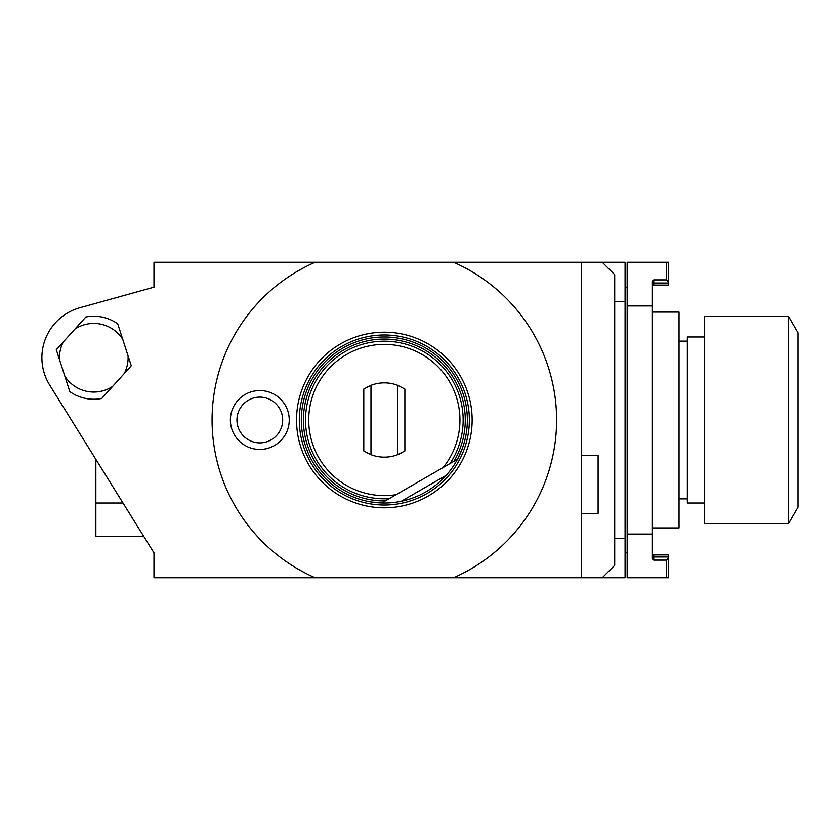 <?xml version="1.0" encoding="UTF-8"?>
<svg xmlns="http://www.w3.org/2000/svg" width="840" height="840" viewBox="0 0 840 840"><rect width="100%" height="100%" fill="white"/><g stroke="black" fill="none" stroke-linecap="round" stroke-linejoin="round"><path stroke-width="1.26" d="M389.204 498.666L453.957 461.286A80.945 80.945 0 0 0 412.314 344.054A80.945 80.945 0 0 0 304.574 406.256A80.945 80.945 0 0 0 385.276 500.934L389.204 498.666A78.823 78.823 0 0 1 306.453 407.915A78.823 78.823 0 0 1 412.818 346.51A78.823 78.823 0 0 1 450.03 463.554M453.957 461.286L457.485 459.239L461.906 449.558M371.154 501.963L381.749 502.971A83.013 83.013 0 0 1 301.329 418.709A83.013 83.013 0 0 1 384.332 336.987A83.013 83.013 0 0 1 446.219 475.335L401.32 501.26C419.066 497.427 434.028 488.786 446.219 475.335M401.32 501.26A83.013 83.013 0 0 1 381.749 502.971L385.276 500.934M368.413 386.442A37.149 37.149 0 0 0 366.009 387.681M366.009 452.319A37.149 37.149 0 0 0 368.413 453.558M397.698 385.34L404.88 389.046L404.88 450.954L397.698 454.661A37.149 37.149 0 0 1 370.976 454.661L370.976 385.34A37.149 37.149 0 0 1 397.698 385.34L397.698 454.661A37.149 37.149 0 0 0 402.654 452.319M370.976 385.34L363.794 389.046L363.794 450.954L370.976 454.661M381.749 502.971L396.092 494.697A75.611 75.611 0 0 1 309.288 410.76A75.611 75.611 0 0 1 413.858 350.385A75.611 75.611 0 0 1 443.142 467.523L457.485 459.239M384.332 507.801A87.801 87.801 0 0 0 472.143 420A87.801 87.801 0 0 0 384.332 332.199A87.801 87.801 0 0 0 296.531 420A87.801 87.801 0 0 0 384.332 507.801M315.094 262.269A172.253 172.253 0 0 0 315.094 577.731L153.972 577.731L153.972 552.825L49.718 385.13A51.88 51.88 0 0 1 79.895 307.744L153.972 287.175L153.972 262.269L581.5 262.269L581.5 577.731L602.249 577.731L614.702 565.278L614.702 274.722L602.249 262.269L581.5 262.269M581.5 577.731L453.579 577.731A172.253 172.253 0 0 0 453.579 262.269M453.579 577.731L315.094 577.731M289.244 420A29.432 29.432 0 0 1 259.812 449.431A29.432 29.432 0 0 1 230.381 420A29.432 29.432 0 0 1 259.812 390.569A29.432 29.432 0 0 1 289.244 420M602.249 262.269L625.075 262.269L625.075 577.731L602.249 577.731M625.075 538.293L614.702 538.293M625.075 301.707L614.702 301.707M627.154 552.825L625.075 552.825M627.154 287.175L625.075 287.175M666.582 262.269L627.154 262.269L627.154 305.928L652.061 305.928L652.061 281.348L653.72 279.899L666.582 279.899L668.661 282.649L668.661 262.269L666.582 262.269L666.582 279.899M652.061 553.235A1.659 1.659 0 0 0 653.72 554.904L653.72 560.101L666.582 560.101L666.582 577.731L627.154 577.731L627.154 305.928M653.72 560.101L652.061 558.653L652.061 305.928M666.582 577.731L668.661 577.731L668.661 554.904L653.72 554.904M627.154 534.072L652.061 534.072M668.661 282.649L668.661 285.096L653.72 285.096A1.659 1.659 0 0 0 652.061 286.766M668.661 283.028L653.72 283.028L653.72 279.899L652.061 281.348M668.661 557.351L666.582 560.101M652.061 527.919L679.035 527.919L679.035 312.081L652.061 312.081M679.035 498.866L687.341 498.866M679.035 341.135L687.341 341.135M704.613 336.987L687.341 336.987L687.341 503.013L704.613 503.013M704.613 420L704.613 316.229L788.413 316.229L788.413 523.772L704.613 523.772L704.613 420M788.413 316.229L798 332.829L798 507.171L788.413 523.772M131.271 365.768L101.724 398.475A41.507 41.507 0 0 1 69.846 391.65L56.291 349.703L85.838 316.995A41.507 41.507 0 0 1 117.726 323.831L131.271 365.768L124.236 373.569A34.314 34.314 0 0 0 128.048 355.772L131.271 365.768M69.846 391.65L64.848 376.194A34.314 34.314 0 0 0 112.613 386.431L101.724 398.475M59.525 359.699L56.291 349.703L63.336 341.911A34.314 34.314 0 0 0 59.525 359.699M117.726 323.831L122.714 339.286A34.314 34.314 0 0 0 74.949 329.049L85.838 316.995M123.008 503.013L95.855 503.013L95.855 459.354M143.651 536.225L95.855 536.225L95.855 503.013M581.5 513.387L598.101 513.387L598.101 455.28L581.5 455.28M282.681 420A22.869 22.869 0 0 1 259.812 442.869A22.869 22.869 0 0 1 236.943 420A22.869 22.869 0 0 1 259.812 397.131A22.869 22.869 0 0 1 282.681 420M384.332 505.019A85.019 85.019 0 0 1 299.313 420A85.019 85.019 0 0 1 384.332 334.981A85.019 85.019 0 0 1 469.361 420A85.019 85.019 0 0 1 384.332 505.019M652.061 556.973L668.661 556.973M652.061 283.028L653.72 283.028L653.72 285.096"/></g></svg>
